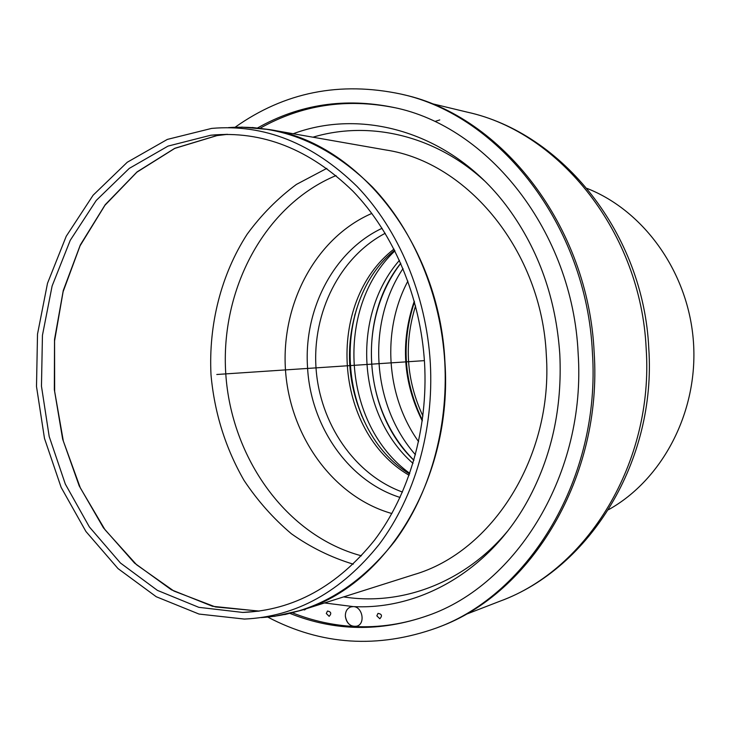 <?xml version="1.0" encoding="UTF-8"?>
<svg xmlns="http://www.w3.org/2000/svg" width="730" height="730" viewBox="0 0 730 730"><rect width="100%" height="100%" fill="white"/><g stroke="black" fill="none" stroke-linecap="round" stroke-linejoin="round"><path stroke-width="1.09" d="M422.916 416.054C406.281 380.284 403.827 343.565 415.562 305.906M326.292 613.483L327.487 611.037C331.174 611.767 331.73 613.529 329.148 616.33L326.292 613.483L327.487 611.037C331.174 611.767 331.73 613.529 329.148 616.33L326.292 613.483M306.089 608.793L304.611 609.924L303.324 609.669L304.611 609.924L306.089 608.793M376.826 615.846L378.012 613.383C381.872 614.03 382.483 615.819 379.828 618.748L376.826 615.846L378.012 613.383C381.872 614.03 382.483 615.819 379.828 618.748L376.826 615.846M345.354 616.147C345.308 611.485 347.097 608.418 350.719 606.931L353.192 606.593C362.381 606.457 365.739 623.602 357.007 626.13L354.342 626.513C349.205 625.646 346.202 622.188 345.354 616.147C345.308 611.485 347.097 608.418 350.719 606.931L353.192 606.593C419.558 610.134 489.2 571.088 527.799 500.461C551.661 456.542 562.328 407.842 559.81 354.351C556.041 298.908 538.877 250.226 508.308 208.315C453.604 133.563 364.48 107.173 293.223 133.736C364.48 107.173 453.604 133.563 508.308 208.315L508.408 208.451C538.913 250.344 556.05 298.981 559.81 354.351C562.328 407.769 551.688 456.423 527.89 500.305L527.799 500.461C489.2 571.088 419.558 610.134 353.192 606.593C362.381 606.457 365.739 623.602 357.007 626.13C350.683 627.07 346.796 623.748 345.354 616.147M292.474 612.826C312.358 620.774 332.98 625.336 354.342 626.513C379.354 627.818 404.101 624.077 428.583 615.29M394.72 107.684C346.476 98.048 301.618 104.892 260.135 128.206M324.531 602.953L353.192 606.593L324.531 602.953M267.837 617.124C321.538 645.329 377.866 648.906 436.814 627.864L438.812 627.079C531.44 593.49 602.615 476.818 594.156 352.49C588.417 225.734 501.309 115.878 403.279 94.635L401.199 94.124C339.979 81.103 284.627 92.135 235.142 127.221M436.814 627.864C529.588 594.22 600.909 477.265 592.413 352.617C586.664 225.524 499.375 115.395 401.199 94.124M290.011 613.437C334.705 631.313 380.567 632.061 427.588 615.664C517.123 584.894 586.318 472.912 578.142 353.393C572.658 231.556 488.169 126.254 393.68 107.447C344.888 97.446 299.537 104.271 257.617 127.932M422.387 420.151C403.745 381.808 401.117 342.397 414.494 301.91M608.51 509.713C662.42 479.72 698.163 412.094 693.5 342.68C688.901 273.257 644.49 210.988 587.066 188.422M371.835 213.415C315.844 237.688 280.995 303.753 285.476 369.909C289.828 436.065 333.135 496.911 391.864 513.537M424.577 363.348C428.209 428.866 409.284 494.046 374.673 539.954C337.452 586.272 293.478 610.426 242.734 612.433L198.815 607.333L157.434 590.387L120.441 563.003L89.361 526.932L65.326 484.081L49.184 436.476L41.464 386.188L42.44 335.316L52.113 285.996L70.235 240.325L96.251 200.44L129.274 168.393L168.046 146.091L210.888 135.205C262.216 130.405 309.575 149.075 352.964 191.214C393.598 233.271 420.617 296.927 424.577 363.348M430.317 363.047C434.04 430.226 414.695 497.057 379.308 544.206C341.266 591.756 296.289 616.713 244.377 619.067L199.016 614.058L156.257 596.739L118.041 568.615L85.93 531.495L61.128 487.366L44.466 438.329L36.5 386.517L37.513 334.112L47.505 283.295L66.229 236.264L93.121 195.202L127.257 162.252L167.343 139.412L211.636 128.407C264.196 123.808 312.668 143.153 357.043 186.442C398.616 229.658 426.256 294.938 430.317 363.047M439.779 119.93L435.262 121.353M241.666 127.102L269.416 129.566L385.659 149.951C467.529 162.106 541.715 251.22 546.314 354.953C553.377 456.788 492.166 551.962 414.01 574.592L301.49 610.253C385.924 586.053 453.001 478.387 444.944 362.071C439.597 243.574 357.81 142.414 269.416 129.566L252.251 127.485M507.56 531.184C464.243 583.087 401.363 606.055 343.62 596.903M312.942 137.194C368.96 120.45 434.341 134.868 484.163 180.547M424.404 360.638L216.801 374.49M382.1 228.28C333.756 250.938 303.68 309.173 307.522 367.007C310.414 425.873 348.265 481.152 400.058 497.44M402.476 492.066C354.324 474.546 319.704 423.263 316.008 367.865C312.312 312.476 339.806 257.042 385.212 233.29M409.101 475.267C333.573 431.384 324.978 302.576 394.008 249.049M361.98 416.273L361.268 414.512L361.98 416.273M354.671 315.615L355.145 313.781L354.671 315.615M364.653 422.049C347.425 384.92 344.879 346.814 357.016 307.731M409.767 473.35C342.16 424.714 334.376 308.051 394.921 250.865M413.007 463.377C357.262 414.64 350.683 316.026 399.456 260.318M413.919 460.283C362.956 410.871 356.833 319.001 400.77 263.265M415.452 454.753C371.743 405.278 366.287 323.39 403.033 268.54M418.609 441.659C385.951 396.271 381.562 330.425 407.897 281.096M422.278 420.936C402.951 382.118 400.286 342.197 414.284 301.152M500.004 601.182C590.187 568.232 656.452 460.703 648.788 348.529C643.696 234.175 562.821 133.115 467.373 112.174C559.828 132.139 640.986 232.906 646.178 348.739C653.916 462.364 587.385 569.573 500.004 601.182L464.818 614.806M361.423 555.813C286.315 535.738 231.31 457.984 225.78 373.888C220.086 289.801 264.278 205.431 336.046 175.556M326.83 168.365L296.407 184.425C277.701 198.286 261.285 214.885 247.151 234.211C221.062 274.681 208.461 324.704 211.007 374.873C214.474 412.897 225.479 448.065 244.021 480.377C257.535 500.68 273.321 518.483 291.407 533.785C310.588 547.363 331.201 557.492 353.247 564.162M259.387 611.083L215.496 606.958L173.95 591.072L136.619 564.783L105.02 529.761L80.309 487.877L63.337 441.093L54.659 391.435L54.567 340.946L63.108 291.708L80.072 245.8L104.938 205.285L136.893 172.18L174.762 148.4L216.947 135.616L227.577 134.329M210.888 135.205L227.295 134.329L216.783 135.607L174.789 148.299L137.076 171.888L105.202 204.719L80.327 244.924L63.264 290.513L54.531 339.441L54.339 389.665L62.652 439.15L79.196 485.87L103.432 527.827L134.539 563.086L171.395 589.794L212.521 606.292L259.104 611.12L242.734 612.433M284.755 614.596L301.49 610.253L274.307 616.375M228.463 127.613C280.795 124.082 328.829 143.929 372.583 187.154C413.6 230.279 440.774 294.81 444.78 362.08C448.457 428.419 429.477 494.456 394.629 541.45C357.189 588.864 312.695 614.249 261.157 617.616M409.548 473.98C337.525 429.879 329.102 303.543 394.62 250.262M364.626 421.976C347.516 384.892 344.971 346.832 356.997 307.804M413.91 460.311C363.084 412.003 356.797 317.869 400.761 263.229M413.928 460.238C362.865 409.63 356.897 320.251 400.788 263.311M467.373 112.174L430.7 103.35"/></g></svg>

